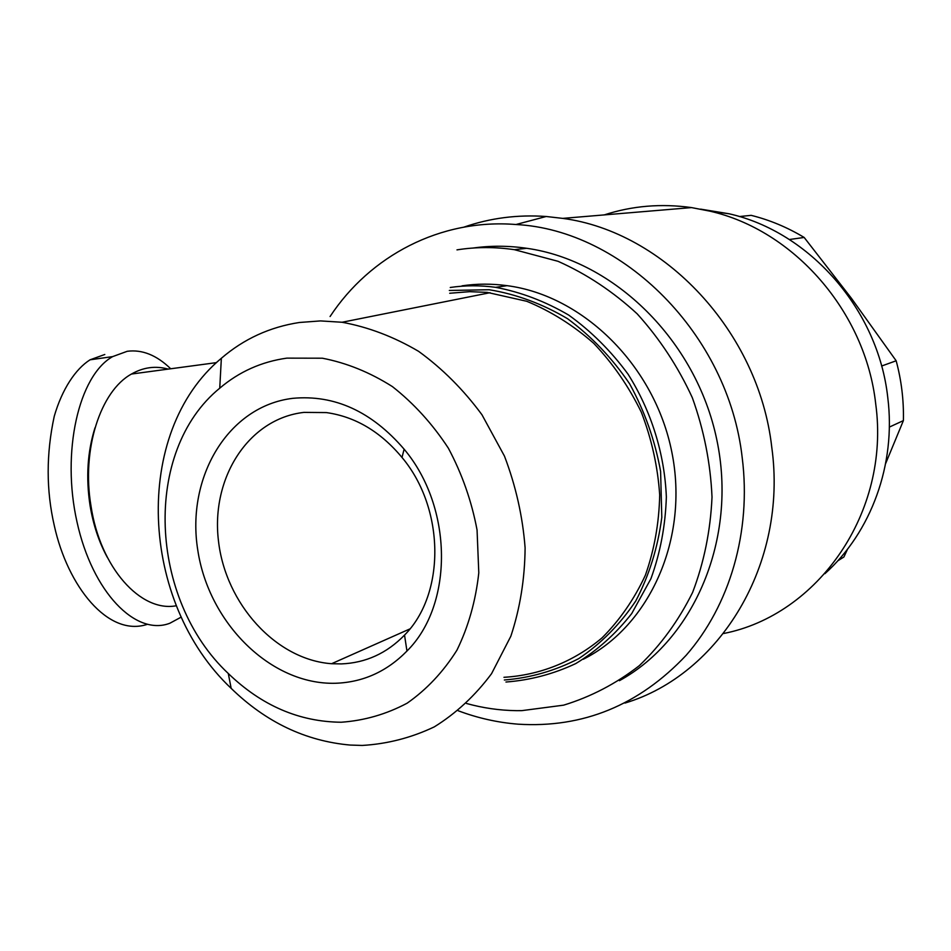 <?xml version="1.0" encoding="UTF-8"?>
<svg xmlns="http://www.w3.org/2000/svg" width="951" height="951" viewBox="0 0 951 951"><rect width="100%" height="100%" fill="white"/><g stroke="black" fill="none" stroke-linecap="round" stroke-linejoin="round"><path stroke-width="1.43" d="M176.351 605.739C140.879 612.634 100.2 567.878 90.987 505.932C81.417 449.585 100.378 391.063 131.476 374.04C143.328 367.264 155.572 365.624 168.208 369.107M604.218 214.914C632.165 205.808 661.278 203.371 691.543 207.591L709.624 211.098C793.372 229.916 865.565 311.346 875.716 403.949C890.6 512.91 817.408 615.309 723.521 633.521M657.248 210.468L680.964 208.483M700.625 209.137L729.096 213.785C809.325 231.794 878.153 309.289 887.758 397.459C896.234 464.552 871.033 532.382 824.897 573.691M330.08 316.517C369.975 255.95 440.313 218.421 515.965 224.519C622.62 229.928 728.323 333.944 742.208 457.681C751.552 531.764 729.679 605.597 686.182 655.263C639.013 705.273 582.975 728.24 518.069 724.175C497.599 722.546 477.628 718.064 458.168 710.742M464.088 227.075C490.169 218.029 517.534 214.498 546.195 216.495L562.719 218.385C663.953 231.664 758.732 331.376 771.76 447.208C788.058 564.323 719.408 674.806 625.009 703.051M147.167 624.391C108.045 637.229 67.652 586.351 54.326 525.772C46.147 490.383 46.123 453.877 54.255 416.265C62.1 389.137 75.521 369 90.048 359.811L104.8 354.485M181.284 617.056L169.896 623.226C135.767 636.481 92.413 592.283 77.007 521.98C61.209 451.88 78.695 375.645 112.634 356.613L127.256 351.288C142.21 349.35 156.689 355.175 170.704 368.774M94.981 427.819C87.492 451.689 85.828 477.521 90.024 505.314C93.198 524.714 98.975 542.082 107.356 557.417M473.134 248.033C490.692 245.572 508.559 245.655 526.723 248.294C613.93 260.491 696.096 340.303 716.757 439.505C737.774 538.646 694.206 639.595 619.422 680.69M466.454 703.467C482.87 708.019 499.501 710.421 516.369 710.659L521.766 710.647L563.598 705.167C590.844 696.845 616.082 683.686 639.31 665.664C660.862 645.04 678.634 620.611 692.637 592.366C704.037 562.421 710.504 530.67 712.014 497.1C710.528 463.22 703.966 430.09 692.34 397.732C677.992 366.575 659.602 338.615 637.194 313.854C612.955 291.517 586.565 274.007 558.047 261.311L514.348 249.673C494.853 246.832 475.726 246.891 456.979 249.875M503.971 677.302C539.657 675.21 573.703 661.777 602.066 637.859C619.767 620.123 634.198 599.261 645.36 575.272C654.312 549.904 659.091 523.145 659.697 494.995C657.783 466.644 651.673 439.065 641.343 412.247C628.777 386.498 612.919 363.532 593.757 343.347C573.132 325.218 550.795 311.203 526.759 301.289L487.174 292.385L469.735 291.66L449.716 293.253M362.236 745.441C387.33 743.967 411.343 737.774 434.298 726.873C456.135 713.321 475.227 695.585 491.56 673.677L510.842 636.231C520.054 608.414 524.809 578.957 525.107 547.871C522.705 516.5 515.822 485.913 504.458 456.1L481.967 414.767C463.494 389.708 442.37 368.572 418.595 351.335C393.833 336.761 368.334 327.073 342.075 322.258L320.535 320.915L299.422 322.484C269.858 327.013 243.836 338.936 221.357 358.277C131.904 432.61 139.726 602.173 231.164 688.358C265.971 722.201 305.651 741.102 350.206 745.061L362.236 745.441M341.207 722.237C299.185 721.821 261.549 705.583 228.288 673.498C148.891 599.035 142.377 451.297 219.74 388.186C239.141 371.734 261.501 361.713 286.833 358.135L322.33 358.206C346.521 362.854 369.868 372.316 392.394 386.593C413.851 403.438 432.503 423.968 448.349 448.159C462.091 473.931 471.66 501.213 477.057 530.016L478.793 572.847C475.714 600.854 468.427 626.638 456.932 650.187C443.297 671.846 426.702 689.499 407.147 703.181C386.379 714.237 364.399 720.585 341.207 722.237M303.928 412.389L326.383 412.579C355.282 416.681 380.495 431.635 402.011 457.455C445.056 508.678 445.579 594.066 404.532 635.09C386.795 653.313 365.743 662.918 341.373 663.905L331.59 663.715C275.826 659.721 225.506 603.719 218.468 540.905C210.801 478.127 248.318 418.702 303.928 412.389M292.837 398.326C228.014 406.029 185.992 477.39 197.784 550.165C208.697 623.012 270.714 685.005 335.394 683.27C362.925 682.342 386.784 671.596 406.957 651.043C453.663 604.8 453.187 507.418 404.116 449.181C371.663 411.45 334.562 394.499 292.837 398.326M583.26 659.269C649.676 625.996 689.309 538.73 671.858 452.236C654.763 365.707 583.177 295.547 507.097 285.669C491.822 283.6 476.796 283.648 462.031 285.835M505.956 682.022C530.23 680.191 553.494 674.045 575.771 663.572C597.014 650.686 615.677 634.008 631.737 613.538L650.912 578.731C660.291 552.959 665.427 525.713 666.354 497.004C664.594 453.663 651.257 410.915 628.005 374.1C610.899 350.883 591.13 331.21 568.71 315.09C545.256 301.372 520.91 292.123 495.673 287.333C480.279 285.229 465.134 285.288 450.251 287.475M449.324 290.459L489.183 289.734C516.298 294.18 542.427 303.844 567.557 318.704C591.451 336.369 612.135 358.063 629.61 383.788C644.683 411.272 655.013 440.456 660.6 471.363L661.801 517.427C657.83 547.61 649.153 575.462 635.767 600.961C620.016 624.427 601.008 643.649 578.755 658.603C555.206 670.764 530.396 677.897 504.351 680.001M885.619 463.601L903.391 420.604C903.866 400.43 901.465 380.495 896.163 360.786L851.418 298.293L804.166 237.453C787.345 227.337 769.68 219.966 751.183 215.354L739.319 216.555M837.736 560.84L843.894 557.001L847.591 549.084M903.391 420.604L889.328 427.106M881.613 366.028L896.163 360.786M804.166 237.453L789.354 239.521M131.476 374.04L216.531 362.616M729.096 213.785L709.624 211.098M515.965 224.519L546.195 216.495M562.719 218.385L691.543 207.591M90.048 359.811L112.634 356.613M526.723 248.294L514.348 249.673M342.075 322.258L490.086 292.694M228.288 673.498L231.164 688.358M219.74 388.186L221.357 358.277M507.097 285.669L495.673 287.333M402.011 457.455L404.116 449.181M404.532 635.09L406.957 651.043M331.59 663.715L409.905 628.92"/></g></svg>
